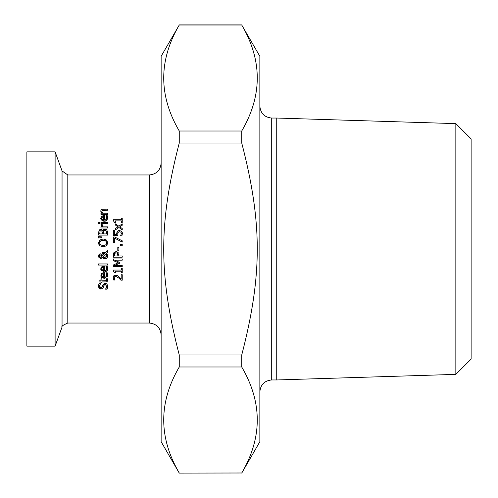 <?xml version="1.0" encoding="UTF-8"?>
<svg xmlns="http://www.w3.org/2000/svg" width="498" height="498" viewBox="0 0 498 498"><rect width="100%" height="100%" fill="white"/><g stroke="black" fill="none" stroke-linecap="round" stroke-linejoin="round"><path stroke-width="0.75" d="M113.675 220.707L113.32 220.645L113.32 219.724L121.325 219.724L121.325 218.149L122.234 218.149L122.234 222.482L121.325 222.482L121.325 220.869L115.368 220.869L115.368 222.482L114.559 222.482L113.32 220.645M104.238 283.262L105.072 283.138L106.958 283.941L107.755 286.611M107.605 287.732L107.07 289.176L105.588 289.176L106.74 286.35L105.259 284.364L104.449 284.588M107.761 286.263L107.07 289.176M105.725 288.94L106.391 287.875M105.259 284.364L103.895 285.46L102.706 288.535L100.322 288.989M103.491 287.066L102.706 288.535M100.142 288.915L99.556 288.535M98.778 287.414L98.61 286.767M101.1 289.114L98.567 285.896M100.16 284.09L99.581 286.045L100.982 287.881L102.364 286.724L102.831 284.9L105.072 283.138L106.958 283.941M100.982 287.881L101.86 287.595M98.679 284.85L99.133 283.48L100.546 283.48L99.581 286.045L99.725 286.929M100.023 287.446L100.428 287.763M98.56 286.126L99.133 283.48M107.425 273.352L107.518 276.496M106.323 276.49L106.777 275.052L105.968 272.761L107.195 272.761L107.568 273.776M101.082 273.894L101.492 273.377L104.387 272.636L104.387 277.255L105.476 277.081M105.62 277.025L106.142 276.689M107.755 275.033L104.306 278.388L101.013 276.602M101.001 276.583L100.801 275.929M102.663 273.863L101.966 274.336M102.19 274.112L101.673 275.375L102.196 276.707L103.528 277.255L103.528 273.732L102.19 274.112L101.692 275.027M101.791 276.104L103.528 277.255M104.387 277.255L105.483 277.081L106.535 276.166L106.479 273.682M104.306 278.388L101.717 277.535L100.814 275.979L101.492 273.377L103.771 272.636M106.504 281.831L105.987 281.924M107.736 280.007L107.213 281.432L106.186 281.899L101.866 281.949L101.866 282.702L100.938 282.702L100.938 281.949L99.021 281.949L99.021 280.822L100.938 280.822L100.938 278.756L101.866 278.756L101.866 280.822L106.335 280.667L106.753 279.72L106.541 278.756L107.543 278.756L107.73 279.851M105.041 280.822L106.335 280.667L106.541 278.824M107.717 268.011L107.462 270.19L106.858 271.08L104.306 271.964L100.752 268.883L101.492 266.953L104.387 266.206L104.387 270.825L106.149 270.252L106.721 269.2L106.697 267.924M106.541 267.395L105.968 266.33L107.195 266.33L107.755 268.609M101.162 267.333L103.771 266.206M101.517 270.918L101.057 270.265M101.032 270.215L100.764 269.2M107.468 270.177L105.85 271.715L104.306 271.964M102.619 267.451L101.966 267.905M102.127 270.202L103.528 270.825L103.528 267.302L102.19 267.687L101.685 269.237M101.692 268.621L102.706 270.626M103.154 267.333L102.818 267.389M101.779 269.642L102.096 270.165M102.19 267.687L101.673 268.945M106.777 268.621L105.968 266.393M107.195 266.33L107.568 267.345M102.134 254.69L102.588 255.536L104.748 253.445L102.177 253.326L102.177 252.162L105.408 252.785L107.605 250.656L107.605 252.181L106.329 253.401L107.792 256.096L107.73 256.775L106.199 258.686M102.75 252.162L105.408 252.785M107.605 252.181L106.329 253.401M107.294 254.391L107.78 255.773M107.792 256.096L107.064 258.089L105.165 258.873L103.528 258.344L102.569 257.229L100.59 258.425L98.89 257.441M104.748 253.445L102.177 253.326M104.25 258.73L103.528 258.344M102.986 257.815L102.569 257.229M98.598 256.694L98.766 254.908L99.718 253.949L101.586 254.167L102.588 255.536M101.374 258.3L99.17 257.815L98.529 256.072L100.372 253.824L101.586 254.167M102.993 256.663L104.873 257.64L106.821 255.773L105.806 253.918L102.993 256.663L105.806 253.918L106.821 255.773L106.672 256.563M103.615 257.279L104.001 257.478M101.443 255.206L100.49 254.988L99.283 256.115L100.534 257.261L101.337 257.03L102.158 256.096L101.443 255.206L102.158 256.096L101.337 257.03L99.656 256.968M100.49 254.988L99.737 255.206M99.413 255.58L99.295 255.941M99.283 256.115L99.32 256.451M98.324 265.048L98.324 263.928L107.605 263.928L107.605 265.048L98.324 265.048M102.221 230.151L102.663 230.742L104.873 229.08L106.429 229.559M104.873 229.08L106.883 230.001L107.605 232.554L107.605 235.106L98.716 235.106L98.716 232.747L99.444 229.927M107.5 231.34L107.574 231.869M102.663 230.742L102.8 230.356M103.092 229.864L103.565 229.435M98.778 231.321L99.077 230.418L100.721 229.497L101.48 229.634M101.58 229.678L102.109 230.039M100.721 229.497L102.619 230.742M99.625 229.783L100.092 229.578M104.219 230.406L103.54 231.028L103.31 233.923L106.597 233.923L106.223 230.948L104.922 230.306L103.54 231.028L103.354 231.638M106.223 230.948L104.922 230.306M106.597 232.964L106.566 232.093M100.11 230.985L99.725 233.923L102.327 233.923L102.028 231.221L100.889 230.723L99.955 231.178L100.534 230.767M102.059 231.265L100.889 230.723M102.327 232.585L102.295 231.95M99.202 245.178L98.579 243.572M104.549 246.703L103.161 246.834L99.731 245.769L98.529 242.906L99.731 240.042L103.161 238.978L106.578 240.042L107.792 242.906L107.711 243.771M107.132 245.165L106.578 245.775L103.161 246.834M107.693 241.953L107.792 242.906L106.578 245.775M104.138 240.273L100.478 240.939L99.88 241.605M99.83 241.698L99.556 242.9L100.478 244.873L103.161 245.601L104.966 245.34M103.161 245.601L105.987 244.742L106.715 243.478L106.584 241.897L105.221 240.571L101.66 240.385M106.665 242.134L105.532 240.727M100.478 240.939L99.556 242.9L100.478 244.873M99.731 240.042L103.161 238.978M107.605 222.438L107.605 223.565L100.938 223.565L100.938 222.438L107.605 222.438M98.324 236.631L101.779 236.892L101.779 237.695L98.324 237.957L98.324 236.631L101.779 236.892M105.707 221.05L104.306 221.249L101.026 219.494M107.524 216.487L107.755 217.894L106.889 220.34L104.306 221.249L102.713 220.994L101.019 219.487L100.752 218.168L102.003 215.871M100.926 219.257L100.764 218.498M101.069 216.767L101.492 216.238L104.387 215.497L104.387 220.11L106.142 219.55M104.387 220.11L105.476 219.942L106.528 219.039L106.777 217.912L105.968 215.622L107.269 215.815M107.195 215.622L107.568 216.636M106.777 217.912L106.479 216.543M106.429 219.213L106.616 218.852M102.706 216.711L101.673 218.236L102.196 219.568L103.528 220.11L103.528 216.593L101.966 217.196M102.19 216.972L101.679 218.473M101.692 217.912L101.673 218.236M101.791 218.958L102.196 219.568M103.528 216.593L102.868 216.667M101.928 226.864L100.969 224.455L102.14 224.455L102.874 226.864L107.605 226.864L107.605 227.991L100.938 227.991L100.938 226.864L101.928 226.864L100.938 224.909M102.264 225.968L102.874 226.864M102.14 224.511L102.09 225.115L102.14 224.511M102.619 210.349L101.816 211.507L102.619 213.237L107.605 213.237L107.605 214.358L100.938 214.358L100.938 213.237L101.679 213.237L100.752 211.214L100.951 210.256L102.071 209.303L107.605 209.123L107.605 210.249L102.314 210.467L101.816 211.507L102.003 212.304M103.802 210.249L102.314 210.467M98.66 223.633L98.66 222.357L99.83 222.357L99.83 223.633L98.66 223.633M122.234 268.49L122.234 272.823L121.325 272.823L121.325 271.211L115.368 271.211L115.368 272.823L114.559 272.823L113.32 270.987L113.32 270.065L121.325 270.065L121.325 268.49L122.234 268.49M118.132 276.054L120.186 277.996M116.569 275.201L118.898 276.726L121.201 279.073L121.201 274.709L122.234 274.709L122.234 280.193L120.97 280.193L118.835 278.046L115.667 276.29L114.285 277.193M114.714 275.213L117.379 275.537M113.164 277.928L113.818 275.78L115.598 275.077M114.552 276.726L114.191 277.816L114.963 280.007L113.693 280.007L113.158 277.728M114.191 277.816L114.26 278.426M120.086 279.266L119.458 278.631M114.472 279.073L114.963 279.938M117.646 252.05L118.922 256.003L122.234 256.003L122.234 257.186L113.345 257.186L113.905 252.629L116.613 251.627M113.345 254.957L113.905 252.629L116.028 251.571L118.387 252.828M114.708 253.445L114.372 256.003L117.914 256.003L117.379 253.308L116.059 252.803L114.708 253.445L114.372 255.02M116.059 252.803L115.542 252.86M118.294 262.776L113.345 260.628L113.345 258.985L122.234 258.985L122.234 260.168L114.577 260.168L119.781 262.483L119.781 263.205L114.577 265.502L122.234 265.502L122.234 266.604L113.345 266.604L113.345 264.992L118.294 262.776L113.345 260.628M119.781 263.205L114.577 265.502M118.885 247.444L118.885 250.805L117.802 250.805L117.802 247.444L118.885 247.444M120.535 245.782L120.535 244.356L122.234 244.356L122.234 245.782L120.535 245.782M114.677 236.986L122.234 240.827L122.234 242.096L114.391 238.032L114.391 242.619L113.345 242.619L113.345 236.986L114.677 236.986L122.234 240.827M117.578 231.084L118.512 230.605M116.831 232.298L117.267 231.427L119.408 230.512L121.549 231.296L122.153 232.149M118.35 232.006L117.709 233.68L117.926 235.436L113.345 235.436L113.345 230.562L114.391 230.562L114.391 234.29L116.762 234.29L117.267 231.427M119.483 231.719L117.933 232.51M121.549 231.296L122.421 233.475L121.917 235.803L120.653 235.803L121.388 233.456L120.852 232.174L119.402 231.719M122.327 232.666L122.408 233.157M117.709 233.68L117.926 235.436M116.762 234.29L116.713 233.481M120.653 235.716L121.388 233.456L120.852 232.174M122.421 233.475L121.917 235.803M115.567 223.888L118.854 226.185L122.234 223.888L122.234 225.264L119.725 226.883L122.234 228.545L122.234 229.821L118.929 227.505L115.567 229.796L115.567 228.42L118.051 226.808L115.567 225.158L115.567 223.888L118.854 226.185L122.234 223.888M119.725 226.883L122.234 228.545M115.567 228.42L118.051 226.808M67.803 174.96L62.051 170.932L62.051 327.068C61.192 326.389 63.109 325.045 67.803 323.04L67.803 174.96L149.288 174.96L149.288 323.04C156.484 323.744 160.437 327.69 161.134 334.886M455.844 374.378L471.127 359.095L471.127 138.905L455.844 123.622L455.844 374.378L276.739 379.955L276.739 118.045L271.709 118.045C264.513 117.341 260.56 113.395 259.856 106.199M179.261 131.011C158.551 95.672 158.551 60.339 179.261 25.006L241.735 25.006C262.44 60.339 262.44 95.672 241.735 131.011L179.261 131.011L179.261 143.001L241.735 143.001C262.44 222.799 262.44 275.201 241.735 354.999L179.261 354.999C158.551 275.201 158.551 222.799 179.261 143.001M179.261 472.994C158.551 437.661 158.551 402.328 179.261 366.989L241.735 366.989C262.44 402.328 262.44 437.661 241.735 472.994L179.261 473.1L241.735 472.994M241.735 131.011L241.735 143.001M241.735 354.999L241.735 366.989M241.735 473.1L259.856 441.707L259.856 56.293L241.735 25.006M179.261 354.999L179.261 366.989M455.844 123.622L276.739 118.045M161.134 163.114C160.437 170.31 156.484 174.256 149.288 174.96M179.261 25.006L161.134 56.293L161.134 441.707L179.261 473.1M62.051 170.932L55.11 151.859L55.11 346.141L62.051 327.068M55.11 346.141L26.873 346.141L26.873 151.859L55.11 151.859M259.856 391.802C260.56 384.605 264.513 380.659 271.709 379.955L271.709 118.045M67.803 323.04L149.288 323.04M271.709 379.955L276.739 379.955M179.261 24.9L241.735 24.9"/></g></svg>

